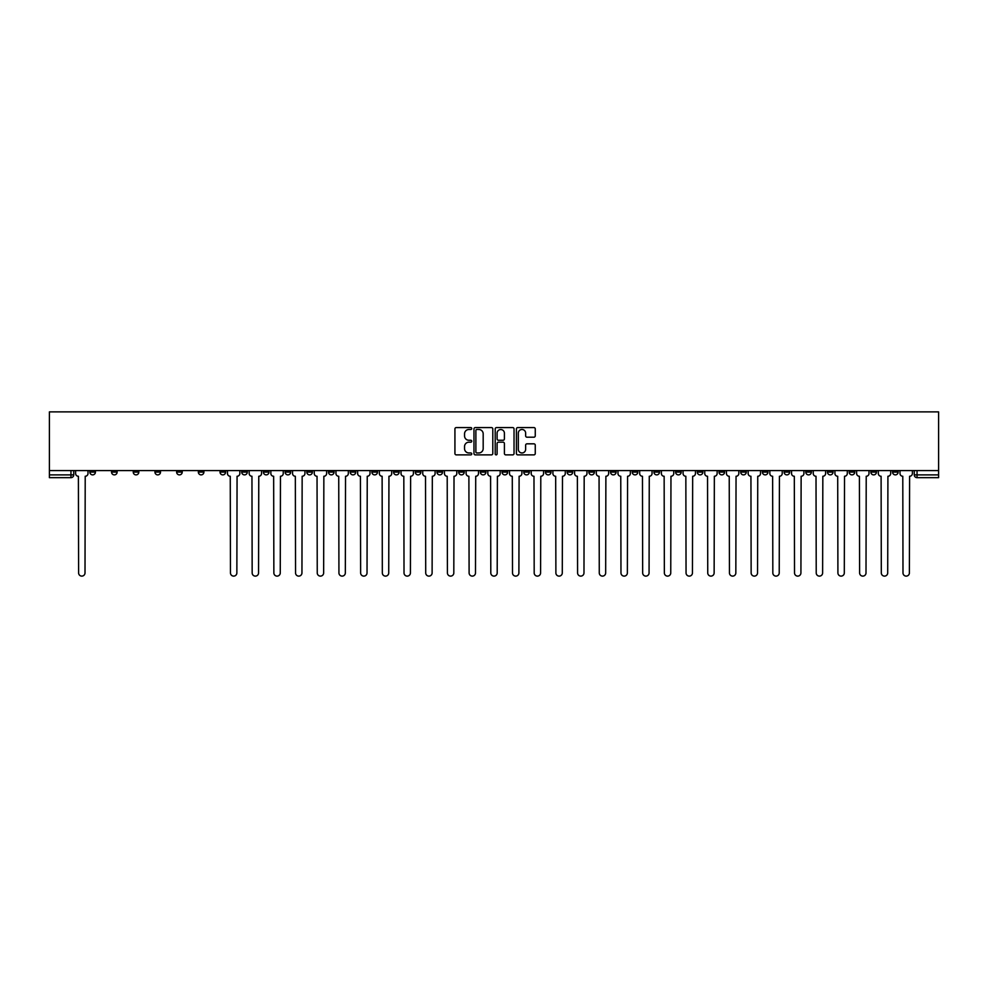 <?xml version="1.0" encoding="UTF-8"?>
<svg xmlns="http://www.w3.org/2000/svg" width="988" height="988" viewBox="0 0 988 988"><rect width="100%" height="100%" fill="white"/><g stroke="black" fill="none" stroke-linecap="round" stroke-linejoin="round"><path stroke-width="1.48" d="M471.745 428.533A0.951 0.951 0 0 0 470.794 427.569L456.295 427.569A1.371 1.371 0 0 0 454.925 428.94L454.925 453.504A1.371 1.371 0 0 0 456.295 454.875L470.794 454.875A0.951 0.951 0 0 0 471.745 453.924A0.951 0.951 0 0 0 470.794 452.961L468.917 452.961A4.372 4.372 0 0 1 464.545 448.589L464.545 446.551A4.372 4.372 0 0 1 468.917 442.179L470.794 442.179A0.951 0.951 0 0 0 471.745 441.228A0.951 0.951 0 0 0 470.794 440.265L468.917 440.265A4.372 4.372 0 0 1 464.545 435.906L464.545 433.856A4.372 4.372 0 0 1 468.917 429.484L470.794 429.484A0.951 0.951 0 0 0 471.745 428.533M870.873 472.091L870.873 470.572L870.873 472.091A2.779 2.779 0 0 0 873.651 474.882A2.779 2.779 0 0 1 870.873 472.091L876.442 472.091A2.779 2.779 0 0 1 873.651 474.882M675.619 472.091L675.619 470.572L675.619 472.091A2.779 2.779 0 0 0 678.398 474.882A2.779 2.779 0 0 1 675.619 472.091L681.189 472.091A2.779 2.779 0 0 1 678.398 474.882M632.234 470.572L632.234 472.091L637.791 472.091A2.779 2.779 0 0 1 635.012 474.882A2.779 2.779 0 0 1 632.234 472.091L632.234 470.572M610.535 472.091L610.535 470.572L610.535 472.091A2.779 2.779 0 0 0 613.326 474.882A2.779 2.779 0 0 1 610.535 472.091L616.104 472.091A2.779 2.779 0 0 1 613.326 474.882A2.779 2.779 0 0 0 616.104 472.091A2.779 2.779 0 0 1 613.326 474.882M588.848 472.091L588.848 470.572L588.848 472.091A2.779 2.779 0 0 0 591.627 474.882A2.779 2.779 0 0 1 588.848 472.091L594.406 472.091A2.779 2.779 0 0 1 591.627 474.882A2.779 2.779 0 0 0 594.406 472.091A2.779 2.779 0 0 1 591.627 474.882M523.764 472.091L523.764 470.572L523.764 472.091A2.779 2.779 0 0 0 526.542 474.882A2.779 2.779 0 0 1 523.764 472.091L529.321 472.091A2.779 2.779 0 0 1 526.542 474.882M502.065 470.572L502.065 472.091L507.634 472.091A2.779 2.779 0 0 1 504.843 474.882A2.779 2.779 0 0 1 502.065 472.091L502.065 470.572M480.366 470.572L480.366 472.091L485.935 472.091A2.779 2.779 0 0 1 483.157 474.882A2.779 2.779 0 0 1 480.366 472.091L480.366 470.572M458.679 470.572L458.679 472.091L464.237 472.091A2.779 2.779 0 0 1 461.458 474.882A2.779 2.779 0 0 1 458.679 472.091L458.679 470.572M436.98 472.091L436.98 470.572L436.98 472.091A2.779 2.779 0 0 0 439.759 474.882A2.779 2.779 0 0 1 436.98 472.091L442.55 472.091A2.779 2.779 0 0 1 439.759 474.882M393.595 470.572L393.595 472.091L399.152 472.091A2.779 2.779 0 0 1 396.373 474.882A2.779 2.779 0 0 1 393.595 472.091L393.595 470.572M371.896 472.091L371.896 470.572L371.896 472.091A2.779 2.779 0 0 0 374.674 474.882A2.779 2.779 0 0 1 371.896 472.091L377.465 472.091A2.779 2.779 0 0 1 374.674 474.882M133.257 470.572L133.257 472.091L138.826 472.091A2.779 2.779 0 0 1 136.035 474.882A2.779 2.779 0 0 1 133.257 472.091L133.257 470.572M533.891 437.202A1.371 1.371 0 0 0 535.261 435.832L535.261 428.94A1.371 1.371 0 0 0 533.891 427.569L517.786 427.569A1.371 1.371 0 0 0 516.415 428.94L516.415 453.504A1.371 1.371 0 0 0 517.786 454.875L533.891 454.875A1.371 1.371 0 0 0 535.261 453.504L535.261 445.18A1.371 1.371 0 0 0 533.891 443.822L526.999 443.822A1.371 1.371 0 0 0 525.641 445.18L525.641 449.318A3.656 3.656 0 0 1 521.985 452.961A3.656 3.656 0 0 1 518.33 449.318L518.33 433.139A3.656 3.656 0 0 1 521.985 429.484A3.656 3.656 0 0 1 525.641 433.139L525.641 435.832A1.371 1.371 0 0 0 526.999 437.202L533.891 437.202M938.6 470.572L49.4 470.572L49.4 411.885L938.6 411.885L938.6 477.661L917.049 477.661A2.779 2.779 0 0 1 914.258 474.882L938.6 474.882M492.802 428.94A1.371 1.371 0 0 0 491.444 427.569L475.339 427.569A1.371 1.371 0 0 0 473.968 428.94L473.968 453.504A1.371 1.371 0 0 0 475.339 454.875L491.444 454.875A1.371 1.371 0 0 0 492.802 453.504L492.802 428.94M496.556 427.569L512.661 427.569A1.371 1.371 0 0 1 514.032 428.94L514.032 453.504A1.371 1.371 0 0 1 512.661 454.875L505.77 454.875A1.371 1.371 0 0 1 504.411 453.504L504.411 443.55A1.371 1.371 0 0 0 503.04 442.179L498.471 442.179A1.371 1.371 0 0 0 497.1 443.55L497.1 453.924A0.951 0.951 0 0 1 496.149 454.875A0.951 0.951 0 0 1 495.198 453.924L495.198 428.94A1.371 1.371 0 0 1 496.556 427.569M914.258 470.572L914.258 474.882A2.779 2.779 0 0 0 917.049 477.661L917.049 470.572M73.742 470.572L73.742 474.882L73.742 470.572M70.951 477.661L49.4 477.661L49.4 474.882L73.742 474.882A2.779 2.779 0 0 1 70.951 477.661A2.779 2.779 0 0 0 73.742 474.882A2.779 2.779 0 0 1 70.951 477.661L70.951 470.572M49.4 470.572L49.4 474.882M898.129 470.572L898.129 472.091A2.779 2.779 0 0 1 895.35 474.882A2.779 2.779 0 0 1 892.572 472.091A2.779 2.779 0 0 0 895.35 474.882M892.572 470.572L892.572 472.091L898.129 472.091M876.442 470.572L876.442 472.091M854.744 470.572L854.744 472.091A2.779 2.779 0 0 1 851.965 474.882A2.779 2.779 0 0 1 849.174 472.091A2.779 2.779 0 0 0 851.965 474.882M849.174 470.572L849.174 472.091L854.744 472.091M833.045 470.572L833.045 472.091A2.779 2.779 0 0 1 830.266 474.882A2.779 2.779 0 0 1 827.487 472.091L833.045 472.091M827.487 470.572L827.487 472.091M811.358 470.572L811.358 472.091A2.779 2.779 0 0 1 808.567 474.882A2.779 2.779 0 0 1 805.788 472.091A2.779 2.779 0 0 0 808.567 474.882M805.788 470.572L805.788 472.091L811.358 472.091M789.659 470.572L789.659 472.091A2.779 2.779 0 0 1 786.88 474.882A2.779 2.779 0 0 1 784.101 472.091L789.659 472.091M784.101 470.572L784.101 472.091M767.96 470.572L767.96 472.091A2.779 2.779 0 0 1 765.181 474.882A2.779 2.779 0 0 1 762.403 472.091L767.96 472.091A2.779 2.779 0 0 1 765.181 474.882A2.779 2.779 0 0 0 767.96 472.091M762.403 470.572L762.403 472.091M746.273 470.572L746.273 472.091A2.779 2.779 0 0 1 743.482 474.882A2.779 2.779 0 0 1 740.704 472.091A2.779 2.779 0 0 0 743.482 474.882M740.704 470.572L740.704 472.091L746.273 472.091M724.575 470.572L724.575 472.091A2.779 2.779 0 0 1 721.796 474.882A2.779 2.779 0 0 1 719.017 472.091L724.575 472.091M719.017 470.572L719.017 472.091M702.876 470.572L702.876 472.091A2.779 2.779 0 0 1 700.097 474.882A2.779 2.779 0 0 1 697.318 472.091L702.876 472.091M697.318 470.572L697.318 472.091M681.189 470.572L681.189 472.091M659.49 470.572L659.49 472.091A2.779 2.779 0 0 1 656.711 474.882A2.779 2.779 0 0 1 653.933 472.091L659.49 472.091A2.779 2.779 0 0 1 656.711 474.882A2.779 2.779 0 0 0 659.49 472.091L659.49 470.572M653.933 470.572L653.933 472.091M637.791 470.572L637.791 472.091A2.779 2.779 0 0 1 635.012 474.882A2.779 2.779 0 0 0 637.791 472.091L637.791 470.572M616.104 470.572L616.104 472.091L616.104 470.572M594.406 470.572L594.406 472.091M572.707 470.572L572.707 472.091A2.779 2.779 0 0 1 569.928 474.882A2.779 2.779 0 0 1 567.149 472.091L572.707 472.091A2.779 2.779 0 0 1 569.928 474.882A2.779 2.779 0 0 0 572.707 472.091M567.149 470.572L567.149 472.091M551.02 470.572L551.02 472.091A2.779 2.779 0 0 1 548.241 474.882A2.779 2.779 0 0 1 545.45 472.091A2.779 2.779 0 0 0 548.241 474.882A2.779 2.779 0 0 0 551.02 472.091A2.779 2.779 0 0 1 548.241 474.882M545.45 470.572L545.45 472.091L551.02 472.091M529.321 470.572L529.321 472.091L529.321 470.572M507.634 470.572L507.634 472.091L507.634 470.572M485.935 470.572L485.935 472.091A2.779 2.779 0 0 1 483.157 474.882A2.779 2.779 0 0 0 485.935 472.091L485.935 470.572M464.237 470.572L464.237 472.091L464.237 470.572M442.55 470.572L442.55 472.091L442.55 470.572M420.851 470.572L420.851 472.091A2.779 2.779 0 0 1 418.072 474.882A2.779 2.779 0 0 1 415.293 472.091A2.779 2.779 0 0 0 418.072 474.882A2.779 2.779 0 0 0 420.851 472.091A2.779 2.779 0 0 1 418.072 474.882M415.293 470.572L415.293 472.091L420.851 472.091M399.152 470.572L399.152 472.091A2.779 2.779 0 0 1 396.373 474.882A2.779 2.779 0 0 0 399.152 472.091L399.152 470.572M377.465 470.572L377.465 472.091M355.766 470.572L355.766 472.091A2.779 2.779 0 0 1 352.988 474.882A2.779 2.779 0 0 1 350.209 472.091L355.766 472.091M350.209 470.572L350.209 472.091M334.068 470.572L334.068 472.091A2.779 2.779 0 0 1 331.289 474.882A2.779 2.779 0 0 1 328.51 472.091L334.068 472.091M328.51 470.572L328.51 472.091M312.381 470.572L312.381 472.091A2.779 2.779 0 0 1 309.602 474.882A2.779 2.779 0 0 1 306.811 472.091L312.381 472.091M306.811 470.572L306.811 472.091M290.682 470.572L290.682 472.091A2.779 2.779 0 0 1 287.903 474.882A2.779 2.779 0 0 1 285.124 472.091L290.682 472.091L290.682 470.572M285.124 470.572L285.124 472.091M268.983 470.572L268.983 472.091A2.779 2.779 0 0 1 266.204 474.882A2.779 2.779 0 0 1 263.426 472.091L268.983 472.091M263.426 470.572L263.426 472.091M247.296 470.572L247.296 472.091A2.779 2.779 0 0 1 244.518 474.882A2.779 2.779 0 0 1 241.727 472.091L247.296 472.091M241.727 470.572L241.727 472.091M225.597 470.572L225.597 472.091A2.779 2.779 0 0 1 222.819 474.882A2.779 2.779 0 0 1 220.04 472.091L225.597 472.091M220.04 470.572L220.04 472.091M203.899 470.572L203.899 472.091A2.779 2.779 0 0 1 201.12 474.882A2.779 2.779 0 0 1 198.341 472.091L203.899 472.091M198.341 470.572L198.341 472.091M182.212 470.572L182.212 472.091A2.779 2.779 0 0 1 179.433 474.882A2.779 2.779 0 0 1 176.642 472.091A2.779 2.779 0 0 0 179.433 474.882M176.642 470.572L176.642 472.091L182.212 472.091M160.513 470.572L160.513 472.091A2.779 2.779 0 0 1 157.734 474.882A2.779 2.779 0 0 1 154.955 472.091L160.513 472.091M154.955 470.572L154.955 472.091M138.826 470.572L138.826 472.091A2.779 2.779 0 0 1 136.035 474.882A2.779 2.779 0 0 0 138.826 472.091M117.127 470.572L117.127 472.091A2.779 2.779 0 0 1 114.349 474.882A2.779 2.779 0 0 1 111.558 472.091L117.127 472.091A2.779 2.779 0 0 1 114.349 474.882A2.779 2.779 0 0 0 117.127 472.091M111.558 470.572L111.558 472.091M95.428 470.572L95.428 472.091A2.779 2.779 0 0 1 92.65 474.882A2.779 2.779 0 0 1 89.871 472.091L95.428 472.091L95.428 470.572M89.871 470.572L89.871 472.091M476.834 429.484A0.951 0.951 0 0 0 475.883 430.435L475.883 452.01A0.951 0.951 0 0 0 476.834 452.961L478.81 452.961A4.372 4.372 0 0 0 483.181 448.589L483.181 433.856A4.372 4.372 0 0 0 478.81 429.484L476.834 429.484M504.411 433.201A3.656 3.656 0 0 0 500.755 429.558A3.656 3.656 0 0 0 497.1 433.201L497.1 438.907A1.371 1.371 0 0 0 498.471 440.265L503.04 440.265A1.371 1.371 0 0 0 504.411 438.907L504.411 433.201M75.619 473.487L75.619 470.572L75.619 473.487A2.779 2.779 0 0 0 78.398 476.265L78.608 572.917A3.199 3.199 0 0 0 81.806 576.115A3.199 3.199 0 0 0 85.005 572.917L85.215 476.265A2.779 2.779 0 0 0 87.994 473.487L87.994 470.572L87.994 473.487M78.398 476.265L78.608 572.917M85.005 572.917L85.215 476.265M249.174 473.487L249.174 470.572L249.174 473.487A2.779 2.779 0 0 0 251.952 476.265L252.162 572.917A3.199 3.199 0 0 0 255.361 576.115A3.199 3.199 0 0 0 258.56 572.917L258.77 476.265A2.779 2.779 0 0 0 261.548 473.487L261.548 470.572L261.548 473.487M270.86 473.487L270.86 470.572L270.86 473.487A2.779 2.779 0 0 0 273.651 476.265L273.861 572.917A3.199 3.199 0 0 0 277.06 576.115A3.199 3.199 0 0 0 280.259 572.917L280.456 476.265A2.779 2.779 0 0 0 283.247 473.487L283.247 470.572L283.247 473.487M292.559 473.487L292.559 470.572L292.559 473.487A2.779 2.779 0 0 0 295.338 476.265L295.548 572.917A3.199 3.199 0 0 0 298.747 576.115A3.199 3.199 0 0 0 301.945 572.917L302.155 476.265A2.779 2.779 0 0 0 304.934 473.487L304.934 470.572L304.934 473.487M314.258 473.487L314.258 470.572L314.258 473.487A2.779 2.779 0 0 0 317.037 476.265L317.247 572.917A3.199 3.199 0 0 0 320.445 576.115A3.199 3.199 0 0 0 323.644 572.917L323.854 476.265A2.779 2.779 0 0 0 326.633 473.487L326.633 470.572L326.633 473.487M335.945 473.487L335.945 470.572L335.945 473.487A2.779 2.779 0 0 0 338.736 476.265L338.933 572.917A3.199 3.199 0 0 0 342.132 576.115A3.199 3.199 0 0 0 345.331 572.917L345.541 476.265A2.779 2.779 0 0 0 348.332 473.487L348.332 470.572L348.332 473.487M357.644 473.487L357.644 470.572L357.644 473.487A2.779 2.779 0 0 0 360.422 476.265L360.632 572.917A3.199 3.199 0 0 0 363.831 576.115A3.199 3.199 0 0 0 367.03 572.917L367.24 476.265A2.779 2.779 0 0 0 370.018 473.487L370.018 470.572L370.018 473.487M379.343 473.487L379.343 470.572L379.343 473.487A2.779 2.779 0 0 0 382.121 476.265L382.331 572.917A3.199 3.199 0 0 0 385.53 576.115A3.199 3.199 0 0 0 388.729 572.917L388.939 476.265A2.779 2.779 0 0 0 391.717 473.487L391.717 470.572L391.717 473.487M401.029 473.487L401.029 470.572L401.029 473.487A2.779 2.779 0 0 0 403.82 476.265L404.018 572.917A3.199 3.199 0 0 0 407.217 576.115A3.199 3.199 0 0 0 410.415 572.917L410.625 476.265A2.779 2.779 0 0 0 413.416 473.487L413.416 470.572L413.416 473.487M422.728 473.487L422.728 470.572L422.728 473.487A2.779 2.779 0 0 0 425.507 476.265L425.717 572.917A3.199 3.199 0 0 0 428.916 576.115A3.199 3.199 0 0 0 432.114 572.917L432.324 476.265A2.779 2.779 0 0 0 435.103 473.487L435.103 470.572L435.103 473.487M444.427 473.487L444.427 470.572L444.427 473.487A2.779 2.779 0 0 0 447.206 476.265L447.416 572.917A3.199 3.199 0 0 0 450.614 576.115A3.199 3.199 0 0 0 453.813 572.917L454.023 476.265A2.779 2.779 0 0 0 456.802 473.487L456.802 470.572L456.802 473.487M466.114 473.487L466.114 470.572L466.114 473.487A2.779 2.779 0 0 0 468.892 476.265L469.102 572.917A3.199 3.199 0 0 0 472.301 576.115A3.199 3.199 0 0 0 475.5 572.917L475.71 476.265A2.779 2.779 0 0 0 478.488 473.487L478.488 470.572L478.488 473.487M487.813 473.487L487.813 470.572L487.813 473.487A2.779 2.779 0 0 0 490.591 476.265L490.801 572.917A3.199 3.199 0 0 0 494 576.115A3.199 3.199 0 0 0 497.199 572.917L497.409 476.265A2.779 2.779 0 0 0 500.187 473.487L500.187 470.572L500.187 473.487M509.512 473.487L509.512 470.572L509.512 473.487A2.779 2.779 0 0 0 512.29 476.265L512.5 572.917A3.199 3.199 0 0 0 515.699 576.115A3.199 3.199 0 0 0 518.898 572.917L519.108 476.265A2.779 2.779 0 0 0 521.886 473.487L521.886 470.572L521.886 473.487M531.198 473.487L531.198 470.572L531.198 473.487A2.779 2.779 0 0 0 533.977 476.265L534.187 572.917A3.199 3.199 0 0 0 537.386 576.115A3.199 3.199 0 0 0 540.584 572.917L540.794 476.265A2.779 2.779 0 0 0 543.573 473.487L543.573 470.572L543.573 473.487M552.897 473.487L552.897 470.572L552.897 473.487A2.779 2.779 0 0 0 555.676 476.265L555.886 572.917A3.199 3.199 0 0 0 559.085 576.115A3.199 3.199 0 0 0 562.283 572.917L562.493 476.265A2.779 2.779 0 0 0 565.272 473.487L565.272 470.572L565.272 473.487M574.584 473.487L574.584 470.572L574.584 473.487A2.779 2.779 0 0 0 577.375 476.265L577.585 572.917A3.199 3.199 0 0 0 580.783 576.115A3.199 3.199 0 0 0 583.982 572.917L584.18 476.265A2.779 2.779 0 0 0 586.971 473.487L586.971 470.572L586.971 473.487M596.283 473.487L596.283 470.572L596.283 473.487A2.779 2.779 0 0 0 599.061 476.265L599.271 572.917A3.199 3.199 0 0 0 602.47 576.115A3.199 3.199 0 0 0 605.669 572.917L605.879 476.265A2.779 2.779 0 0 0 608.657 473.487L608.657 470.572L608.657 473.487M617.982 473.487L617.982 470.572L617.982 473.487A2.779 2.779 0 0 0 620.76 476.265L620.97 572.917A3.199 3.199 0 0 0 624.169 576.115A3.199 3.199 0 0 0 627.368 572.917L627.578 476.265A2.779 2.779 0 0 0 630.356 473.487L630.356 470.572L630.356 473.487M639.668 473.487L639.668 470.572L639.668 473.487A2.779 2.779 0 0 0 642.459 476.265L642.669 572.917A3.199 3.199 0 0 0 645.868 576.115A3.199 3.199 0 0 0 649.067 572.917L649.264 476.265A2.779 2.779 0 0 0 652.055 473.487L652.055 470.572L652.055 473.487M661.367 473.487L661.367 470.572L661.367 473.487A2.779 2.779 0 0 0 664.146 476.265L664.356 572.917A3.199 3.199 0 0 0 667.555 576.115A3.199 3.199 0 0 0 670.753 572.917L670.963 476.265A2.779 2.779 0 0 0 673.742 473.487L673.742 470.572L673.742 473.487M683.066 473.487L683.066 470.572L683.066 473.487A2.779 2.779 0 0 0 685.845 476.265L686.055 572.917A3.199 3.199 0 0 0 689.254 576.115A3.199 3.199 0 0 0 692.452 572.917L692.662 476.265A2.779 2.779 0 0 0 695.441 473.487L695.441 470.572L695.441 473.487M704.753 473.487L704.753 470.572L704.753 473.487A2.779 2.779 0 0 0 707.544 476.265L707.741 572.917A3.199 3.199 0 0 0 710.94 576.115A3.199 3.199 0 0 0 714.139 572.917L714.349 476.265A2.779 2.779 0 0 0 717.14 473.487L717.14 470.572L717.14 473.487M726.452 473.487L726.452 470.572L726.452 473.487A2.779 2.779 0 0 0 729.23 476.265L729.44 572.917A3.199 3.199 0 0 0 732.639 576.115A3.199 3.199 0 0 0 735.838 572.917L736.048 476.265A2.779 2.779 0 0 0 738.826 473.487L738.826 470.572L738.826 473.487M748.151 473.487L748.151 470.572L748.151 473.487A2.779 2.779 0 0 0 750.929 476.265L751.139 572.917A3.199 3.199 0 0 0 754.338 576.115A3.199 3.199 0 0 0 757.537 572.917L757.747 476.265A2.779 2.779 0 0 0 760.525 473.487L760.525 470.572L760.525 473.487M769.837 473.487L769.837 470.572L769.837 473.487A2.779 2.779 0 0 0 772.628 476.265L772.826 572.917A3.199 3.199 0 0 0 776.025 576.115A3.199 3.199 0 0 0 779.223 572.917L779.433 476.265A2.779 2.779 0 0 0 782.224 473.487L782.224 470.572L782.224 473.487M791.536 473.487L791.536 470.572L791.536 473.487A2.779 2.779 0 0 0 794.315 476.265L794.525 572.917A3.199 3.199 0 0 0 797.724 576.115A3.199 3.199 0 0 0 800.922 572.917L801.132 476.265A2.779 2.779 0 0 0 803.911 473.487L803.911 470.572L803.911 473.487M813.235 473.487L813.235 470.572L813.235 473.487A2.779 2.779 0 0 0 816.014 476.265L816.224 572.917A3.199 3.199 0 0 0 819.423 576.115A3.199 3.199 0 0 0 822.621 572.917L822.831 476.265A2.779 2.779 0 0 0 825.61 473.487L825.61 470.572L825.61 473.487M834.922 473.487L834.922 470.572L834.922 473.487A2.779 2.779 0 0 0 837.701 476.265L837.91 572.917A3.199 3.199 0 0 0 841.109 576.115A3.199 3.199 0 0 0 844.308 572.917L844.518 476.265A2.779 2.779 0 0 0 847.296 473.487L847.296 470.572L847.296 473.487M227.475 470.572L227.475 473.487A2.779 2.779 0 0 0 230.253 476.265L230.463 572.917A3.199 3.199 0 0 0 233.662 576.115A3.199 3.199 0 0 0 236.861 572.917L237.071 476.265A2.779 2.779 0 0 0 239.849 473.487L239.849 470.572M251.952 476.265L252.162 572.917M258.56 572.917L258.77 476.265M273.651 476.265L273.861 572.917M280.259 572.917L280.456 476.265M295.338 476.265L295.548 572.917M301.945 572.917L302.155 476.265M317.037 476.265L317.247 572.917M323.644 572.917L323.854 476.265M338.736 476.265L338.933 572.917M345.331 572.917L345.541 476.265M360.422 476.265L360.632 572.917M367.03 572.917L367.24 476.265M382.121 476.265L382.331 572.917M388.729 572.917L388.939 476.265M403.82 476.265L404.018 572.917M410.415 572.917L410.625 476.265M425.507 476.265L425.717 572.917M432.114 572.917L432.324 476.265M447.206 476.265L447.416 572.917M453.813 572.917L454.023 476.265M468.892 476.265L469.102 572.917M475.5 572.917L475.71 476.265M490.591 476.265L490.801 572.917M497.199 572.917L497.409 476.265M512.29 476.265L512.5 572.917M518.898 572.917L519.108 476.265M533.977 476.265L534.187 572.917M540.584 572.917L540.794 476.265M555.676 476.265L555.886 572.917M562.283 572.917L562.493 476.265M577.375 476.265L577.585 572.917M583.982 572.917L584.18 476.265M599.061 476.265L599.271 572.917M605.669 572.917L605.879 476.265M620.76 476.265L620.97 572.917M627.368 572.917L627.578 476.265M642.459 476.265L642.669 572.917M649.067 572.917L649.264 476.265M664.146 476.265L664.356 572.917M670.753 572.917L670.963 476.265M685.845 476.265L686.055 572.917M692.452 572.917L692.662 476.265M707.544 476.265L707.741 572.917M714.139 572.917L714.349 476.265M729.23 476.265L729.44 572.917M735.838 572.917L736.048 476.265M750.929 476.265L751.139 572.917M757.537 572.917L757.747 476.265M772.628 476.265L772.826 572.917M779.223 572.917L779.433 476.265M794.315 476.265L794.525 572.917M800.922 572.917L801.132 476.265M816.014 476.265L816.224 572.917M822.621 572.917L822.831 476.265M837.701 476.265L837.91 572.917M844.308 572.917L844.518 476.265M856.621 473.487L856.621 470.572L856.621 473.487A2.779 2.779 0 0 0 859.399 476.265L859.609 572.917A3.199 3.199 0 0 0 862.808 576.115A3.199 3.199 0 0 0 866.007 572.917L866.217 476.265A2.779 2.779 0 0 0 868.995 473.487L868.995 470.572L868.995 473.487M859.399 476.265L859.609 572.917M866.007 572.917L866.217 476.265M878.32 473.487L878.32 470.572L878.32 473.487A2.779 2.779 0 0 0 881.098 476.265L881.308 572.917A3.199 3.199 0 0 0 884.507 576.115A3.199 3.199 0 0 0 887.706 572.917L887.916 476.265A2.779 2.779 0 0 0 890.694 473.487L890.694 470.572L890.694 473.487M881.098 476.265L881.308 572.917M887.706 572.917L887.916 476.265M900.006 473.487L900.006 470.572L900.006 473.487A2.779 2.779 0 0 0 902.785 476.265L902.995 572.917A3.199 3.199 0 0 0 906.194 576.115A3.199 3.199 0 0 0 909.392 572.917L909.602 476.265A2.779 2.779 0 0 0 912.381 473.487L912.381 470.572L912.381 473.487M902.785 476.265L902.995 572.917M909.392 572.917L909.602 476.265M917.049 477.661A2.779 2.779 0 0 1 914.258 474.882"/></g></svg>
